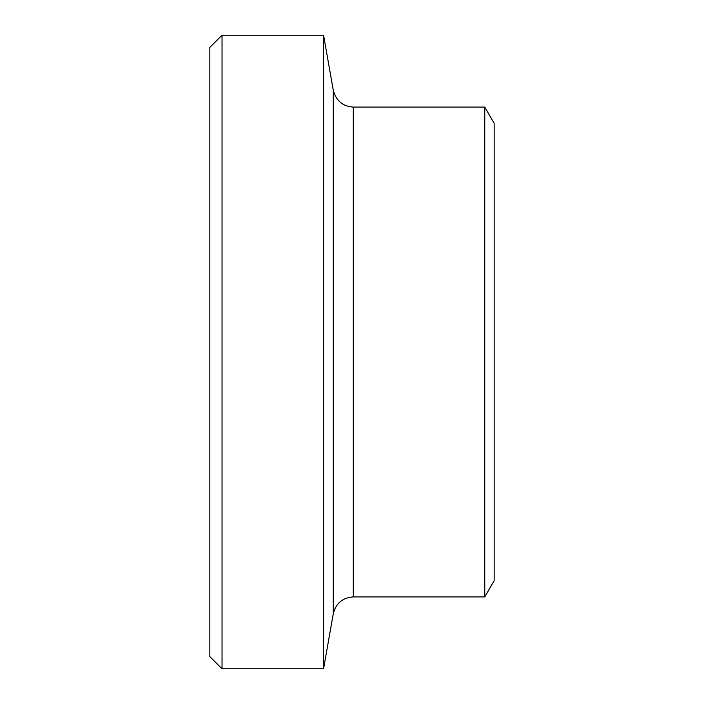 <?xml version="1.0" encoding="UTF-8"?>
<svg xmlns="http://www.w3.org/2000/svg" width="704" height="704" viewBox="0 0 704 704"><rect width="100%" height="100%" fill="white"/><g stroke="black" fill="none" stroke-linecap="round" stroke-linejoin="round"><path stroke-width="1.06" d="M222.033 35.2L209.845 47.388L209.845 656.612L222.033 668.8L222.033 35.2L323.567 35.2L323.567 668.8L222.033 668.8M484.774 107.087L494.155 123.332L494.155 580.668L484.774 596.913L484.774 107.087L353.285 107.087C342.848 106.454 336.186 100.857 333.282 90.306L323.567 35.2M333.282 90.306L333.282 613.694L323.567 668.8M353.285 107.087L353.285 596.913C342.61 597.661 335.94 603.258 333.282 613.694M353.285 596.913L484.774 596.913"/></g></svg>
